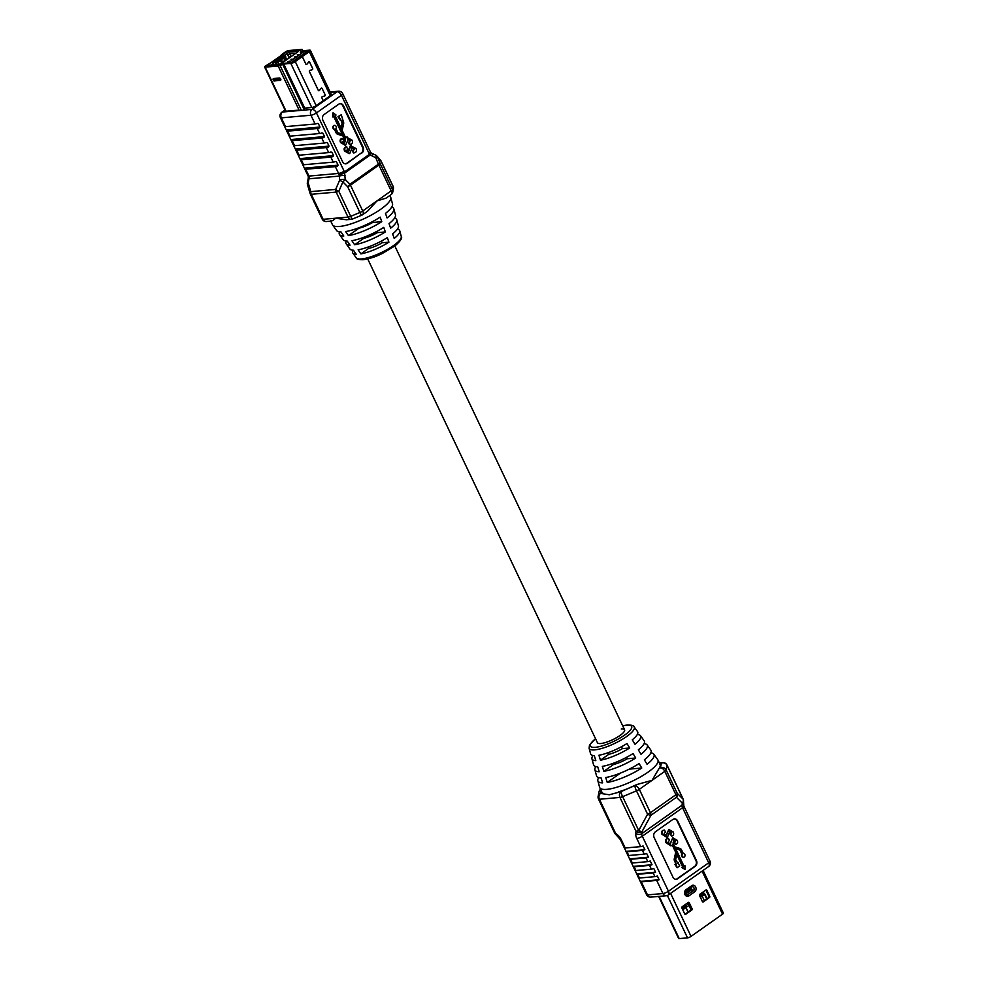 <?xml version="1.0" encoding="UTF-8"?>
<svg xmlns="http://www.w3.org/2000/svg" width="988" height="988" viewBox="0 0 988 988"><rect width="100%" height="100%" fill="white"/><g stroke="black" fill="none" stroke-linecap="round" stroke-linejoin="round"><path stroke-width="1.48" d="M622.415 748.62A15.03 3.804 154.6 0 1 608.731 754.338L600.445 760.192A26.911 6.817 154.6 0 0 629.677 747.978L622.415 748.62L621.514 746.718M607.978 752.745L608.731 754.338M627.232 758.759A15.03 3.804 154.6 0 1 613.548 764.477L603.853 771.319A28.948 7.336 154.6 0 0 635.729 758.006L627.232 758.759L626.553 757.327M613.017 763.378L613.548 764.477M367.709 258.918L597.431 742.717A15.03 3.804 -25.4 0 0 600.729 743.532A15.03 3.804 -25.4 0 0 616.574 737.653A15.03 3.804 -25.4 0 0 624.589 729.823A15.03 3.804 -25.4 0 0 621.291 729.008M600.506 789.251A4.298 4.298 0 0 0 599.061 791.709L598.135 796.353A4.298 4.298 0 0 0 598.481 799.02A4.298 1.087 -25.4 0 1 598.456 798.81A4.298 4.088 11.1 0 1 600.568 793.426L609.349 794.772L621.094 791.61A4.298 0.766 67.3 0 0 622.625 796.661L638.693 830.513A4.298 1.272 28.6 0 0 642.064 831.55A4.298 3.1 -172.3 0 1 636.013 831.291L619.945 797.427L599.42 799.255L615.487 833.106A4.298 1.482 130.9 0 0 615.623 834.28L620.402 839.639A4.298 1.087 -25.4 0 0 621.353 839.874A8.583 4.693 -125.2 0 0 617.636 834.971A4.298 1.482 130.9 0 0 617.772 836.144M598.666 777.605A30.999 7.855 -25.4 0 0 597.851 780.742L599.605 787.263A32.209 8.163 -25.4 0 0 599.728 787.609A32.209 8.163 -25.4 0 0 606.793 789.363A32.209 8.163 -25.4 0 0 640.767 776.753A32.209 8.163 -25.4 0 0 657.922 759.982A32.209 8.163 -25.4 0 0 657.724 759.661L653.784 754.19A30.999 7.855 154.6 0 1 647.066 764.292L644.374 759.834A30.085 7.62 -25.4 0 0 650.833 750.077L647.14 744.952A28.948 7.336 154.6 0 1 641.014 754.264L638.322 749.818A28.047 7.101 -25.4 0 0 644.188 740.852L640.496 735.714A26.911 6.817 154.6 0 1 634.963 744.248L632.271 739.79A25.997 6.583 -25.4 0 0 637.544 731.614L634.135 726.872A24.947 6.323 154.6 0 1 621.464 739.839A24.947 6.323 154.6 0 1 594.677 749.88A24.947 6.323 154.6 0 1 589.107 748.249L589.49 745.1L595.517 738.678M602.976 793.216A32.209 8.163 154.6 0 1 601.877 792.117L599.728 787.609M600.445 760.192L598.938 755.24A25.997 6.583 -25.4 0 0 626.985 743.532L629.677 747.978M650.845 752.831A30.999 7.855 154.6 0 1 653.784 754.19M644.09 743.655A28.948 7.336 154.6 0 1 647.14 744.952M603.853 771.319L602.334 766.379A28.047 7.101 -25.4 0 0 633.036 753.548L635.729 758.006M637.309 734.479A26.911 6.817 154.6 0 1 640.496 735.714M639.088 763.576L641.768 768.022A30.999 7.855 154.6 0 1 607.25 782.447L605.743 777.507A30.085 7.62 -25.4 0 0 639.088 763.576M592.998 755.524A26.911 6.817 -25.4 0 0 591.936 758.772A26.911 6.817 -25.4 0 0 595.813 760.599L594.307 755.659A25.997 6.583 154.6 0 1 590.626 753.893L589.107 748.249M595.813 766.565A28.948 7.336 -25.4 0 0 594.899 769.763A28.948 7.336 -25.4 0 0 599.21 771.739L597.703 766.787A28.047 7.101 154.6 0 1 593.578 764.885L591.936 758.772M597.851 780.742A30.999 7.855 -25.4 0 0 602.618 782.867L601.099 777.914A30.085 7.62 154.6 0 1 596.542 775.864L594.899 769.763M657.922 759.982L660.058 764.49A32.209 8.163 154.6 0 1 658.7 769.047L660.441 767.824A4.298 4.088 11.1 0 1 666.122 769.936L677.225 793.315A4.298 3.878 134.7 0 1 676.434 797.291L650.944 815.285L642.064 831.55L641.78 833.625L682.041 805.195L682.325 803.12A4.298 3.1 7.7 0 0 683.474 801.354A4.298 4.298 0 0 0 683.091 798.946A4.298 1.087 -25.4 0 0 682.943 798.786M624.243 847.63A4.298 1.087 -25.4 0 0 624.268 847.766A4.298 1.087 -25.4 0 0 625.206 848L640.656 846.63L636.803 838.503A4.298 1.087 -25.4 0 0 642.311 836.194L668.444 891.238L708.705 862.808L682.572 807.764L642.311 836.194A4.298 2.347 -125.2 0 1 641.78 833.625A4.298 3.1 -172.3 0 1 635.741 833.366L636.013 831.291A4.298 1.087 -25.4 0 0 638.693 830.513L647.585 814.248L636.482 790.869A4.298 1.087 -25.4 0 0 639.322 789.338L650.413 812.716L675.903 794.723L664.8 771.344L639.322 789.338A4.298 2.347 54.8 0 0 634.963 785.818A4.298 0.766 67.3 0 0 636.482 790.869L622.625 796.661A4.298 1.087 -25.4 0 1 619.945 797.427A4.298 3.433 84.9 0 1 621.094 791.61L636.704 784.583L652.055 780.335L658.7 769.047M689.426 817.928A4.298 1.087 154.6 0 1 689.513 818.039A4.298 1.087 154.6 0 1 689.538 818.175L687.759 814.421A4.298 1.087 154.6 0 0 687.734 814.285L683.869 806.159L683.474 801.354M703.678 847.951A4.298 1.087 154.6 0 1 703.765 848.062A4.298 1.087 154.6 0 1 703.802 848.198L702.011 844.444A4.298 1.087 154.6 0 0 701.986 844.308L700.208 840.553A4.298 1.087 154.6 0 1 700.233 840.689L698.454 836.935A4.298 1.087 154.6 0 0 698.43 836.799L696.639 833.045A4.298 1.087 154.6 0 1 696.676 833.18L694.885 829.426A4.298 1.087 154.6 0 0 694.86 829.29L693.082 825.548A4.298 1.087 154.6 0 1 693.107 825.672L691.328 821.93A4.298 1.087 154.6 0 0 691.291 821.794L689.513 818.039M624.354 847.877L626.022 851.384A4.298 1.087 -25.4 0 0 626.046 851.52A4.298 1.087 -25.4 0 0 626.985 851.755L642.435 850.384A4.298 1.087 -25.4 0 0 644.88 849.717L643.089 845.963A4.298 1.087 -25.4 0 1 640.656 846.63M627.8 855.139A4.298 1.087 -25.4 0 0 627.837 855.275A4.298 1.087 -25.4 0 0 628.776 855.509L644.225 854.138A4.298 1.087 -25.4 0 0 646.658 853.471L648.437 857.214A4.298 1.087 -25.4 0 1 646.004 857.893L630.554 859.264L632.332 863.018L647.782 861.635A4.298 1.087 -25.4 0 0 650.228 860.968L652.006 864.722A4.298 1.087 -25.4 0 1 649.573 865.389L634.123 866.76L635.902 870.514L651.351 869.144A4.298 1.087 -25.4 0 0 653.784 868.477L655.563 872.231A4.298 1.087 -25.4 0 1 653.13 872.898L637.68 874.269L639.458 878.023L654.908 876.652A4.298 1.087 -25.4 0 0 657.353 875.986L659.132 879.74A4.298 1.087 -25.4 0 1 656.699 880.407L641.249 881.778L647.486 894.906L662.936 893.535L656.699 880.407M636.704 784.583A32.209 8.163 154.6 0 1 618.698 791.82M668.468 838.392L669.37 840.294L667.925 842.356L670.358 843.814L672.729 837.738L677.212 840.331C678.089 842.529 677.558 843.888 675.607 844.419L674.705 842.517L675.73 840.652L673.816 839.602L673.05 843.097L674.545 846.247A1.618 1.284 84.9 0 0 675.372 847.025L680.102 848.531A2.89 2.309 -95.1 0 1 681.584 849.927L683.239 853.397A1.927 1.544 -95.1 0 1 683.733 857.226A1.927 1.544 -95.1 0 1 682.362 854.015L680.72 850.545A1.618 1.284 84.9 0 0 679.892 849.766L675.557 848.383L684.029 866.241L684.919 865.612L684.993 869.465L682.276 867.476L683.165 866.846L676.965 853.793L675.792 859.066A1.618 1.284 84.9 0 0 675.94 860.326L679.756 865.883L677.113 867.748L675.063 860.943A2.89 2.309 -95.1 0 1 674.804 858.671L676.088 852.928A1.618 1.284 84.9 0 0 675.953 851.656L672.655 844.715L671.383 845.691L666.505 842.665C665.603 840.504 666.073 839.121 667.913 838.516L667.382 838.565C665.554 839.17 665.085 840.553 665.986 842.715L670.852 845.728M671.383 845.691L670.654 845.765M672.89 837.713L670.086 843.851M673.297 839.652L675.212 840.702L674.187 842.566L675.607 844.419M675.681 848.643L679.361 849.816A1.618 1.284 -95.1 0 1 680.189 850.594L681.844 854.064A1.927 1.544 84.9 0 0 683.461 857.226M684.919 865.612L683.918 865.994M676.792 854.583L682.634 866.896L681.757 867.526L684.993 869.465M678.151 862.499L677.15 862.882M672.322 845.172L675.422 851.705A1.618 1.284 -95.1 0 1 675.57 852.965L674.285 858.72A2.89 2.309 84.9 0 0 674.545 860.993L675.866 863.796L674.977 864.414L677.113 867.748M675.953 879.283A4.298 3.433 84.9 0 0 677.101 878.789L694.725 866.34A4.298 3.433 84.9 0 0 695.885 860.511L677.175 821.102A4.298 3.433 84.9 0 0 674.125 818.891M664.504 830.056L665.406 831.945L663.961 834.008L666.394 835.465L668.777 829.401L673.248 831.982C674.125 834.181 673.594 835.539 671.655 836.07L670.741 834.168L671.766 832.304L669.852 831.254L667.419 837.342L662.54 834.317C661.639 832.155 662.108 830.772 663.948 830.167L663.43 830.216C661.59 830.822 661.12 832.205 662.022 834.366L666.9 837.379M667.419 837.342L666.69 837.416M668.925 829.364L665.875 835.515M669.333 831.303L671.247 832.353L670.222 834.218L671.655 836.07M672.976 819.385L655.34 831.834A4.298 3.433 84.9 0 0 654.192 837.663L672.902 877.06A4.298 3.433 84.9 0 0 676.212 879.271A4.298 3.433 84.9 0 0 677.62 878.74L695.256 866.291A4.298 3.433 84.9 0 0 696.404 860.462L677.694 821.065A4.298 3.433 84.9 0 0 674.384 818.854A4.298 3.433 84.9 0 0 672.976 819.385M638.606 877.9L640.273 881.407A4.298 1.087 -25.4 0 0 640.298 881.543A4.298 1.087 -25.4 0 0 641.249 881.778M638.495 877.653A4.298 1.087 -25.4 0 0 638.52 877.789A4.298 1.087 -25.4 0 0 639.458 878.023M635.049 870.391L636.717 873.898A4.298 1.087 -25.4 0 0 636.741 874.034A4.298 1.087 -25.4 0 0 637.68 874.269M634.926 870.156A4.298 1.087 -25.4 0 0 634.963 870.28A4.298 1.087 -25.4 0 0 635.902 870.514M631.48 862.882L633.147 866.402A4.298 1.087 -25.4 0 0 633.172 866.538A4.298 1.087 -25.4 0 0 634.123 866.76M631.369 862.648A4.298 1.087 -25.4 0 0 631.394 862.783A4.298 1.087 -25.4 0 0 632.332 863.018M627.923 855.386L629.591 858.893A4.298 1.087 -25.4 0 0 629.615 859.029A4.298 1.087 -25.4 0 0 630.554 859.264M647.585 814.248A4.298 1.272 28.6 0 0 650.944 815.285A4.298 2.347 54.8 0 0 650.413 812.716A4.298 1.087 -25.4 0 1 647.585 814.248M599.061 791.709A4.298 4.088 11.1 0 1 600.543 789.326M659.515 763.341L661.355 763.181A4.298 3.433 -95.1 0 1 662.763 762.65A4.298 4.298 0 0 1 667.024 765.083L683.091 798.946A4.298 1.087 -25.4 0 1 683.116 799.156A4.298 3.878 134.7 0 1 682.325 803.12L676.434 797.291A4.298 2.347 54.8 0 0 675.903 794.723A4.298 1.087 -25.4 0 0 677.225 793.315L683.116 799.156L667.036 765.305L666.122 769.936A4.298 1.087 -25.4 0 1 664.8 771.344A4.298 2.347 54.8 0 0 660.441 767.824L661.355 763.181A4.298 4.088 11.1 0 1 667.036 765.305A4.298 1.087 -25.4 0 0 667.024 765.083A4.298 1.087 -25.4 0 0 666.838 764.922M640.273 881.407L659.132 879.74M636.717 873.898L655.563 872.231M633.147 866.402L652.006 864.722M629.591 858.893L648.437 857.214M626.022 851.384L644.88 849.717M641.768 768.022L629.233 769.133M620.588 773.036L607.25 782.447M685.005 914.295L691.057 910.022A0.865 0.692 84.9 0 0 691.279 908.861L688.426 902.847A0.865 0.692 84.9 0 0 688.179 902.526M702.641 901.846L708.68 897.573A0.865 0.692 84.9 0 0 708.915 896.4L706.062 890.398A0.865 0.692 84.9 0 0 705.803 890.077M702.382 901.525A0.865 0.692 84.9 0 0 703.32 901.859L709.495 897.499A0.865 0.692 84.9 0 0 709.73 896.338L706.877 890.324A0.865 0.692 84.9 0 0 705.926 889.99L699.763 894.35A0.865 0.692 84.9 0 0 699.529 895.511L702.382 901.525M689.241 902.785A0.865 0.692 84.9 0 0 688.303 902.439L682.128 906.799A0.865 0.692 84.9 0 0 681.893 907.972L684.746 913.974A0.865 0.692 84.9 0 0 685.697 914.308L691.859 909.948A0.865 0.692 84.9 0 0 692.094 908.787L689.241 902.785L688.426 902.847M702.11 871.132L722.537 914.147L691.032 936.389A2.754 0.692 -25.4 0 1 687.512 937.859L679.213 938.6A2.754 0.692 -25.4 0 1 678.608 938.452L658.65 896.412M722.537 914.147A2.754 0.692 -25.4 0 0 723.377 913.11L703.098 870.428M682.918 906.404L683.449 907.7A1.717 0.939 -125.2 0 0 683.585 907.626A1.717 0.939 -125.2 0 0 683.82 906.7L683.634 905.737M685.104 904.699L685.289 905.663A1.717 0.939 54.8 0 1 685.055 906.589A1.717 0.939 54.8 0 1 684.919 906.663L683.708 907.527M700.541 893.955L701.085 895.252A1.717 0.939 -125.2 0 0 701.221 895.177A1.717 0.939 -125.2 0 0 701.455 894.251L701.27 893.288M702.74 892.25L702.925 893.214A1.717 0.939 54.8 0 1 702.69 894.14A1.717 0.939 54.8 0 1 702.554 894.214L701.332 895.066M688.031 912.159L685.87 907.601M706.692 898.981L704.53 894.424M707.099 898.697L704.938 894.14L700.393 897.351M689.476 905.057L682.77 909.8M703.271 891.868L704.049 893.523L699.949 896.412M689.031 904.119L688.179 904.724L687.401 903.081M685.635 904.329L686.413 905.971L682.325 908.861M685.314 906.07L686.413 905.971M681.844 907.849L682.77 907.194M687.697 903.711L688.55 903.106M702.95 893.621L704.049 893.523M699.479 895.4L700.393 894.745M704.333 900.636L702.172 896.091M688.167 912.048L686.018 907.503M691.106 909.973L688.957 905.428M370.401 152.127A4.298 1.334 149.4 0 1 370.611 152.313A4.298 1.334 149.4 0 1 369.487 154.276L370.327 154.943L344.614 173.098L345.207 179.47A4.298 1.198 177.6 0 0 339.711 180.014A4.298 1.309 23.2 0 0 342.873 181.903L338.835 191.314L350.715 216.335A4.298 1.087 154.6 0 1 348.035 217.101L336.155 192.092L311.257 194.303L323.138 219.311L348.035 217.101A4.298 3.433 84.9 0 0 351.358 219.311L346.343 219.756L335.587 218.212C333.228 220.559 331.585 221.398 330.671 220.744M389.865 195.463L390.643 197.094A32.209 8.163 154.6 0 1 390.766 197.439A32.209 8.163 154.6 0 1 372.859 214.211A32.209 8.163 154.6 0 1 339.502 226.462A32.209 8.163 154.6 0 1 332.647 225.042A32.209 8.163 154.6 0 1 332.45 224.721L330.745 221.139M391.421 194.241A4.298 4.088 -168.9 0 0 392.471 189.498A4.298 1.087 154.6 0 1 391.149 190.894A4.298 2.347 -125.2 0 1 391.05 194.636L386.123 198.119L376.934 200.935L367.561 211.222L362.633 214.705A4.298 2.347 54.8 0 0 362.72 210.963L391.149 190.894L378.898 165.095L350.468 185.164L362.72 210.963A4.298 1.087 154.6 0 1 359.891 212.506A4.298 0.766 67.3 0 0 361.806 215.162L352.63 218.99A4.298 0.766 67.3 0 1 350.715 216.335L359.891 212.506L347.64 186.695L342.873 181.903A4.298 0.766 135.1 0 0 345.207 179.47L349.962 184.262A4.298 0.766 135.1 0 1 347.64 186.695A4.298 1.087 154.6 0 0 350.468 185.164A4.298 2.347 -125.2 0 0 349.962 184.262L378.379 164.193L375.835 157.833L370.327 154.943A4.298 1 129.8 0 0 371.019 152.77A4.298 1 129.8 0 1 371.019 152.77L372.093 153.473A4.298 1.556 114.8 0 1 372.365 156.24M332.647 225.042L336.587 230.513A30.999 7.855 -25.4 0 0 341.033 231.97L343.799 236.033A30.085 7.62 154.6 0 1 339.539 234.625L343.231 239.751A28.948 7.336 -25.4 0 0 347.257 241.109L350.024 245.172A28.047 7.101 154.6 0 1 346.183 243.851L349.876 248.988A26.911 6.817 -25.4 0 0 353.482 250.248L356.248 254.299A25.997 6.583 154.6 0 1 352.827 253.089A25.997 6.583 154.6 0 1 353.062 250.223M346.183 243.851A28.047 7.101 154.6 0 1 346.282 241.047M339.539 234.625A30.085 7.62 154.6 0 1 339.526 231.871M390.766 197.439L392.52 203.948A30.999 7.855 154.6 0 1 385.481 213.396L387.074 217.953A30.085 7.62 -25.4 0 0 393.829 208.839L395.472 214.939A28.948 7.336 154.6 0 1 389.05 223.646L390.643 228.191A28.047 7.101 -25.4 0 0 396.793 219.818A28.047 7.101 -25.4 0 0 394.545 218.138M396.793 219.818L398.436 225.931A26.911 6.817 154.6 0 1 392.631 233.884L394.212 238.441A25.997 6.583 -25.4 0 0 399.745 230.809A25.997 6.583 -25.4 0 0 397.374 229.179M388.926 242.171L387.333 237.626A26.911 6.817 154.6 0 1 358.113 249.828L360.879 253.891A25.997 6.583 -25.4 0 0 388.926 242.171L382.22 242.764L381.417 241.072M393.829 208.839A30.085 7.62 -25.4 0 0 391.705 207.097M385.357 231.933L383.764 227.376A28.948 7.336 154.6 0 1 351.889 240.702L354.655 244.752A28.047 7.101 -25.4 0 0 385.357 231.933L377.404 232.637L376.823 231.414M381.776 221.683L380.195 217.138A30.999 7.855 154.6 0 1 345.664 231.563L348.431 235.626A30.085 7.62 -25.4 0 0 381.776 221.683L372.6 222.51L372.241 221.757M347.233 137.036L345.145 138.098M347.467 139.012L349.937 140.481L348.468 142.568L349.382 144.495L350.592 144.31C352.457 143.705 352.926 142.297 352.012 140.111L346.442 137.122M346.899 137.048L345.788 138.036L342.466 131.021A1.63 1.309 -95.1 0 1 342.317 129.737L343.614 123.92A2.927 2.334 84.9 0 0 343.355 121.623L341.28 114.732L338.612 116.621L342.478 122.24A1.63 1.309 -95.1 0 1 342.614 123.525L341.428 128.848L335.154 115.645L336.056 115.003L333.314 112.99L333.376 116.893L334.277 116.263L342.848 134.331L338.476 132.923A1.63 1.309 -95.1 0 1 337.637 132.133L335.969 128.625A1.951 1.556 84.9 0 0 334.586 125.377A1.951 1.556 84.9 0 0 335.08 129.255L336.747 132.763A2.927 2.334 84.9 0 0 338.254 134.17L343.046 135.702A1.63 1.309 -95.1 0 1 343.886 136.492L345.392 139.679L344.614 143.211L342.675 142.149L343.713 140.271L342.157 138.406C340.181 138.938 339.65 140.321 340.539 142.531L345.071 145.15M342.799 138.345C340.835 138.876 340.292 140.259 341.181 142.482L344.973 145.174M334.265 125.451A1.951 1.556 84.9 0 0 334.29 129.329A1.951 1.556 84.9 0 0 334.438 129.305L336.105 132.824A2.927 2.334 84.9 0 0 337.612 134.232L342.391 135.764A1.63 1.309 -95.1 0 1 343.244 136.554L344.75 139.74L343.972 143.272M333.771 116.621L342.058 134.072M333.314 112.99L332.672 113.052L332.734 116.955L333.376 116.893M340.625 119.77L341.836 122.302A1.63 1.309 -95.1 0 1 341.971 123.586L341.008 127.946M341.28 114.732L337.97 116.683L340.23 120.042M345.528 163.86A4.298 3.433 84.9 0 0 346.615 163.378L361.299 153.004A4.298 3.433 84.9 0 0 362.46 147.175L342.861 105.901A4.298 3.433 84.9 0 0 339.86 103.691M351.234 145.483L350.444 145.569L347.986 151.72M351.481 147.459L353.951 148.929L352.481 151.016L353.395 152.942L354.606 152.757C356.458 152.152 356.94 150.744 356.026 148.558L350.444 145.569M350.901 145.495L348.628 151.658L346.689 150.596L347.727 148.719L346.171 146.854C344.195 147.385 343.663 148.756 344.553 150.979L349.085 153.597M346.813 146.792C344.837 147.323 344.306 148.706 345.195 150.917L348.974 153.622M285.495 126.637A4.298 1.087 154.6 0 1 284.556 126.402A4.298 1.087 154.6 0 1 284.544 126.353L286.681 130.861A4.298 1.087 -25.4 0 0 286.693 130.898A4.298 1.087 -25.4 0 0 287.632 131.132L290.027 136.159A4.298 1.087 154.6 0 1 289.089 135.936A4.298 1.087 154.6 0 1 289.064 135.887L291.201 140.395A4.298 1.087 -25.4 0 0 291.225 140.432A4.298 1.087 -25.4 0 0 292.164 140.667L294.548 145.693A4.298 1.087 154.6 0 1 293.609 145.458A4.298 1.087 154.6 0 1 293.597 145.421L295.733 149.917A4.298 1.087 -25.4 0 0 295.745 149.966A4.298 1.087 -25.4 0 0 296.684 150.201L299.08 155.227A4.298 1.087 154.6 0 1 298.141 154.993A4.298 1.087 154.6 0 1 298.117 154.955L300.253 159.451A4.298 1.087 -25.4 0 0 300.278 159.5A4.298 1.087 -25.4 0 0 301.217 159.735L303.6 164.761A4.298 1.087 154.6 0 1 302.661 164.527L304.786 168.985A4.298 1.087 -25.4 0 0 304.798 169.034A4.298 1.087 -25.4 0 0 305.737 169.257L335.352 166.626A4.298 1.087 -25.4 0 0 337.488 166.083L338.069 165.169L336.463 161.785L335.352 161.575A4.298 1.087 154.6 0 1 333.215 162.131L330.832 157.104A4.298 1.087 -25.4 0 0 332.956 156.549L333.549 155.635L331.943 152.263L330.819 152.041A4.298 1.087 154.6 0 1 328.683 152.597L326.299 147.57A4.298 1.087 -25.4 0 0 328.436 147.014L329.016 146.101L327.411 142.729L326.299 142.507A4.298 1.087 154.6 0 1 324.163 143.062L321.779 138.036A4.298 1.087 -25.4 0 0 323.903 137.48L324.496 136.579L322.891 133.195L321.767 132.985A4.298 1.087 154.6 0 1 319.63 133.528L317.247 128.502A4.298 1.087 -25.4 0 0 319.383 127.958L319.964 127.044L318.358 123.661L317.247 123.451A4.298 1.087 154.6 0 1 315.11 124.006L310.936 115.226L281.333 117.856L285.495 126.637L315.11 124.006M303.6 164.761L333.215 162.131M301.217 159.735L330.832 157.104M299.08 155.227L328.683 152.597M296.684 150.201L326.299 147.57M294.548 145.693L324.163 143.062M292.164 140.667L321.779 138.036M290.027 136.159L319.63 133.528M287.632 131.132L317.247 128.502M304.625 108.137L311.776 107.507A3.433 0.865 -25.4 0 0 316.185 105.667L330.264 95.725A3.433 0.865 -25.4 0 0 331.301 94.44A3.433 0.865 -25.4 0 0 330.548 94.243M266.217 66.048L270.292 63.071L265.414 66.048A2.581 0.655 -25.4 0 0 264.623 67.011L285.569 111.101A2.581 0.655 -25.4 0 0 286.125 111.249L298.598 110.137M361.954 152.942A4.298 3.433 84.9 0 0 363.102 147.126L343.503 105.84A4.298 3.433 84.9 0 0 340.181 103.641A4.298 3.433 84.9 0 0 338.785 104.16L324.089 114.534A4.298 3.433 84.9 0 0 322.94 120.363L342.54 161.649A4.298 3.433 84.9 0 0 345.849 163.847A4.298 3.433 84.9 0 0 347.257 163.329L361.299 153.004M302.661 164.527A4.298 1.087 154.6 0 1 302.649 164.477L300.278 159.5M315.777 123.895L317.247 123.451M320.31 133.429L321.767 132.985M324.83 142.951L326.299 142.507M329.362 152.485L330.819 152.041M333.882 162.02L335.352 161.575M285.112 110.162L282.482 112.027L312.097 109.396L337.081 91.761A4.298 2.347 54.8 0 1 341.428 95.28L316.456 112.916L344.108 171.146A8.583 6.854 -95.1 0 1 344.442 171.961A4.298 0.84 159.7 0 1 338.761 173.851L339.18 174.864L344.614 173.098L344.442 171.961L369.487 154.276A8.583 6.854 -95.1 0 1 369.08 153.511L341.428 95.28A4.298 1.087 154.6 0 0 342.737 93.662L346.911 102.443A4.298 1.087 154.6 0 1 346.924 102.493L349.06 106.988A4.298 1.087 -25.4 0 0 349.048 106.951A4.298 1.087 -25.4 0 0 348.789 106.753M349.048 106.951L351.432 111.977A4.298 1.087 154.6 0 1 351.444 112.027L353.581 116.522A4.298 1.087 -25.4 0 0 353.568 116.485L355.952 121.512A4.298 1.087 154.6 0 1 355.976 121.549L358.113 126.056A4.298 1.087 -25.4 0 0 358.101 126.007L360.484 131.046A4.298 1.087 154.6 0 1 360.497 131.083L362.633 135.591A4.298 1.087 -25.4 0 0 362.621 135.541L365.004 140.568A4.298 1.087 154.6 0 1 365.029 140.617L367.166 145.125A4.298 1.087 -25.4 0 0 367.153 145.075A4.298 1.087 -25.4 0 0 366.894 144.89M305.737 169.257L308.972 176.074A4.298 3.433 -95.1 0 1 309.145 176.482A4.298 0.84 -20.3 0 1 308.231 176.309L308.342 176.938A4.298 0.976 -0.6 0 0 308.342 176.938L308.194 178.544L308.985 178.791L308.182 182.817L307.392 182.57A4.298 4.298 0 0 0 307.478 184.62L310.071 193.438A4.298 2.223 163.6 0 0 310.294 193.858A4.298 1.087 154.6 0 0 310.318 194.068L322.187 219.089A4.298 4.298 0 0 0 326.448 221.522A4.298 3.433 84.9 0 1 323.138 219.311A4.298 1.087 154.6 0 1 322.187 219.089M339.18 174.864L339.711 180.014L335.673 189.424A4.298 3.433 84.9 0 0 336.155 192.092A4.298 1.087 154.6 0 0 338.835 191.314A4.298 1.309 -156.8 0 1 335.673 189.424L310.775 191.635A4.298 3.433 84.9 0 0 311.257 194.303A4.298 1.087 154.6 0 1 310.318 194.068A4.298 4.298 0 0 1 310.071 193.438A4.298 2.223 163.6 0 1 310.775 191.635L308.182 182.817A4.298 2.223 163.6 0 0 307.478 184.62M308.342 176.938A4.298 0.976 -0.6 0 0 309.256 177.531L308.985 178.791L339.551 176.074A4.298 1.198 177.6 0 1 345.034 175.531M309.145 176.482L309.256 177.531M369.08 153.511A4.298 1.087 154.6 0 0 370.389 151.893L371.019 152.77M372.093 153.473L375.576 155.067A4.298 1.556 114.8 0 1 375.835 157.833L377.663 157.339A4.298 3.717 -40.9 0 0 375.823 155.289M380.541 160.217A4.298 3.717 139.1 0 1 381.195 161.402L377.663 157.339L380.219 163.687L378.379 164.193A4.298 2.347 54.8 0 1 378.898 165.095A4.298 1.087 154.6 0 0 380.219 163.687L392.471 189.498L393.076 186.423L381.195 161.402A4.298 1.087 154.6 0 0 381.17 161.192A4.298 4.298 0 0 0 380.541 160.217L377.008 156.153A4.298 4.298 0 0 0 375.576 155.067M381.072 161.081A4.298 1.087 154.6 0 1 381.17 161.192L393.051 186.213A4.298 4.298 0 0 1 393.385 188.881A4.298 4.088 -168.9 0 0 393.076 186.423A4.298 1.087 154.6 0 0 393.051 186.213A4.298 1.087 154.6 0 0 392.903 186.065M338.612 116.621L337.97 116.683M345.392 139.679L344.75 139.74M345.417 140.864L344.775 140.926M341.181 142.482L340.539 142.531M345.714 145.1L348.394 138.925M348.122 138.962L349.937 140.481M350.579 140.432L348.974 142.457M349.616 142.408L348.468 142.568M349.11 142.519L350.024 144.433M349.431 149.312L348.789 149.373M345.195 150.917L344.553 150.979M349.727 153.548L352.395 147.36M352.123 147.41L353.951 148.929M354.593 148.879L352.988 150.905M353.63 150.843L352.481 151.016M353.124 150.954L354.037 152.881M360.879 253.891L368.536 248.482A15.03 3.804 -25.4 0 0 382.22 242.764M367.882 247.111L368.536 248.482M354.655 244.752L363.72 238.355A15.03 3.804 -25.4 0 0 377.404 232.637M363.312 237.478L363.72 238.355M348.431 235.626L358.916 228.228A15.03 3.804 -25.4 0 0 372.6 222.51M266.155 66.517L271.305 62.442L274.997 62.108L275.714 63.615L285.705 56.551L283.099 56.785M274.997 62.108L272.898 63.59L273.96 64.763M281.716 63.232L280.345 60.342L282.123 62.948M276.85 64.516L276.245 63.232L277.356 64.467M285.038 60.231L284.285 61.417M284.05 60.923L286.656 59.082M289.175 57.959L287.1 53.574L284.989 55.056L285.705 56.551M284.779 59.255L284.717 60.256L283.655 58.008L284.779 59.255L286.248 58.218L285.124 56.971M282.852 62.429L282.21 61.071L281.481 61.602M281.074 59.823L282.21 61.071M285.236 60.219L286.705 59.181L286.248 58.218M277.714 62.195L278.851 63.454L277.418 64.467M279.246 64.294L278.851 63.454M287.817 63.133L304.465 51.253L301.451 51.512A3.001 0.766 154.6 0 1 300.797 51.351A3.001 0.766 154.6 0 1 300.784 51.203L300.574 50.129L287.804 51.265L281.296 55.377L284.989 55.056M266.068 66.344L279.122 65.282L282.852 63.862A3.001 0.766 154.6 0 1 284.729 63.318L287.743 63.059M306.058 53.463L305.601 52.5L290.929 62.862M304.465 51.253L305.601 52.5M289.583 57.675L287.1 53.574L289.151 52.117L298.648 51.277L282.407 62.75L280.345 64.195L270.848 65.047L272.898 63.59M288.891 61.367L287.854 61.824L288.953 61.491M288.904 61.614L287.903 61.478M292.436 59.194L290.978 59.305M301.834 52.29L300.327 52.71M298.833 54.661L297.19 54.92M296.116 56.835L294.943 57.576L294.251 56.995L296.116 56.835M295.869 53.241L289.694 53.784L288.224 54.822M291.052 56.637L289.151 52.117M296.017 56.637L294.943 57.576M289.57 61.194L288.916 61.911M302.303 56.588L309.318 51.635A3.433 0.865 -25.4 0 0 310.368 50.339A3.433 0.865 -25.4 0 0 309.615 50.153L302.55 50.783L302.34 49.709A3.001 0.766 -25.4 0 0 302.328 49.561A3.001 0.766 -25.4 0 0 301.661 49.4L288.706 50.549A2.581 0.655 -25.4 0 0 285.396 51.932L281.284 54.834L287.817 51.178L300.784 50.018L300.994 51.092A3.001 0.766 154.6 0 0 301.007 51.24A3.001 0.766 154.6 0 0 301.661 51.401L309.207 50.894L301.525 56.662L302.266 56.612L305.823 63.998L302.303 56.588L291.719 62.787L284.655 63.417A3.001 0.766 154.6 0 0 282.778 63.961L279.036 65.381L266.18 65.974M323.212 100.702L321.915 97.985A0.902 0.716 -95.1 0 1 322.335 96.676L324.706 95.935A0.815 0.655 84.9 0 0 325.089 94.749L322.15 88.55A0.815 0.655 84.9 0 0 321.112 88.364L319.396 90.501A0.902 0.716 -95.1 0 1 318.26 90.291L309.442 71.716A0.902 0.716 -95.1 0 1 309.862 70.407L312.233 69.666A0.815 0.655 84.9 0 0 312.616 68.481L309.676 62.281A0.815 0.655 84.9 0 0 308.639 62.096L306.922 64.232A0.902 0.716 -95.1 0 1 305.786 64.022M323.237 100.69L321.94 97.96A0.865 0.692 -95.1 0 1 322.335 96.713L324.719 95.972A0.865 0.692 84.9 0 0 325.114 94.725L322.174 88.537A0.865 0.692 84.9 0 0 321.088 88.327L319.371 90.476A0.865 0.692 -95.1 0 1 318.297 90.266L309.466 71.692A0.865 0.692 -95.1 0 1 309.862 70.444L312.245 69.703A0.865 0.692 84.9 0 0 312.64 68.456L309.701 62.269A0.865 0.692 84.9 0 0 308.614 62.059L306.898 64.208A0.865 0.692 -95.1 0 1 305.823 63.998M264.623 67.011A2.581 0.655 -25.4 0 0 265.192 67.147L278.159 65.998A3.001 0.766 -25.4 0 0 280.036 65.467L283.766 64.047L290.83 63.417A3.433 0.865 -25.4 0 0 295.251 61.577L302.266 56.612M273.281 78.67A1.284 0.704 54.8 0 1 273.565 78.534L279.357 78.015A1.284 0.704 54.8 0 1 280.555 80.238M280.963 55.699A1.717 0.939 54.8 0 1 281.148 55.464A1.717 0.939 54.8 0 1 281.432 55.365L282.741 55.353L282.877 56.958L282.741 55.353M281.432 55.365L271.441 62.429L274.121 61.639L282.346 55.834M275.146 62.417L282.877 56.958M595.566 738.789A22.835 5.78 -25.4 0 0 595.381 747.311A22.835 5.78 -25.4 0 0 624.7 735.06A22.835 5.78 -25.4 0 0 626.627 725.241A22.835 5.78 -25.4 0 0 622.712 725.896M601.136 790.573L600.568 793.426A4.298 3.433 -95.1 0 0 599.42 799.255A4.298 1.087 -25.4 0 1 598.481 799.02L614.548 832.872A4.298 1.087 -25.4 0 0 615.487 833.106L617.636 834.971M683.19 803.429A4.298 3.1 7.7 0 1 682.041 805.195A4.298 2.347 -125.2 0 0 682.572 807.764A4.298 1.087 -25.4 0 0 683.869 806.159M640.298 881.543L646.535 894.683A4.298 4.298 0 0 0 650.796 897.116L666.245 895.745A4.298 3.433 84.9 0 1 662.936 893.535A4.298 1.087 -25.4 0 0 668.444 891.238A4.298 2.347 54.8 0 1 668.345 894.967L708.606 866.538A4.298 2.347 54.8 0 0 708.705 862.808A4.298 1.087 -25.4 0 0 710.002 861.19L703.765 848.062M635.741 833.366A8.583 4.693 -125.2 0 0 636.803 838.503M621.353 839.874L625.206 848M644.225 854.138L642.435 850.384M626.985 851.755L628.776 855.509M647.782 861.635L646.004 857.893M651.351 869.144L649.573 865.389M654.908 876.652L653.13 872.898M650.796 897.116A4.298 3.433 -95.1 0 1 647.486 894.906A4.298 1.087 -25.4 0 1 646.535 894.683M614.536 832.662A4.298 1.087 -25.4 0 0 614.548 832.872A4.298 4.298 0 0 0 615.623 834.28M670.605 893.374L691.032 936.389M691.798 885.643L685.919 889.793A3.52 2.816 84.9 0 0 684.968 894.572A3.52 2.816 84.9 0 0 688.846 895.943L694.712 891.794A3.52 2.816 84.9 0 0 695.663 887.014A3.52 2.816 84.9 0 0 691.798 885.643A1.371 0.753 54.8 0 1 691.761 886.841A1.371 0.753 54.8 0 1 691.538 886.915M659.169 896.375L679.213 938.6M667.382 895.486L687.512 937.859M708.68 897.573L709.495 897.499M708.915 896.4L709.73 896.338M706.062 890.398L706.877 890.324M691.057 910.022L691.859 909.948M691.279 908.861L692.094 908.787M691.859 886.742A2.149 1.717 -95.1 0 1 693.329 890.67A1.371 0.753 54.8 0 1 694.712 891.794M691.106 887.31A1.371 0.753 -125.2 0 0 691.267 888.2L691.909 889.546L686.03 893.695A1.371 0.753 -125.2 0 0 687.426 894.819L687.45 894.819A2.149 1.717 -95.1 0 1 686.746 895.079A2.149 1.717 84.9 0 0 687.426 894.819L693.292 890.67L687.45 894.819A1.371 0.753 54.8 0 1 688.846 895.943M685.919 889.793A1.371 0.753 54.8 0 1 685.882 890.991A1.371 0.753 54.8 0 1 685.66 891.065M685.116 892.769L691.267 888.2M691.909 889.546A1.371 0.753 54.8 0 0 693.292 890.67A2.149 1.717 84.9 0 0 692.23 886.656L685.882 890.991C684.326 891.3 686.03 896.573 686.746 895.079M686.03 893.695L685.166 893.362M685.289 905.663L683.82 906.7M702.925 893.214L701.455 894.251M361.559 258.93A24.947 6.323 -25.4 0 0 387.395 249.445A24.947 6.323 -25.4 0 0 401.264 236.453C402.573 237.849 400.548 240.949 395.2 245.753L382.072 253.62C378.021 255.472 372.266 258.35 363.041 259.721C358.521 259.683 356.248 259.041 356.236 257.831A24.947 6.323 -25.4 0 0 361.559 258.93M308.231 176.309L308.034 175.852A4.298 1.087 154.6 0 0 308.972 176.074L338.588 173.443L335.352 166.626M352.63 218.99A4.298 4.298 0 0 1 351.358 219.311A4.298 3.433 84.9 0 0 352.457 218.966M330.128 91.97L338.476 91.229A4.298 3.433 84.9 0 0 337.081 91.761L330.313 92.353M312.097 109.396A4.298 3.433 84.9 0 0 310.936 115.226A4.298 1.087 154.6 0 0 316.456 112.916A4.298 2.347 -125.2 0 0 312.097 109.396M281.79 112.274A4.298 4.298 0 0 0 280.382 117.621A4.298 1.087 154.6 0 0 281.333 117.856A4.298 3.433 -95.1 0 1 282.482 112.027A4.298 2.347 -125.2 0 0 281.79 112.274L285.026 109.977M344.108 171.146A4.298 1.087 154.6 0 1 338.588 173.443A4.298 3.433 84.9 0 1 338.761 173.851M286.446 130.021L319.964 127.044M286.681 130.861L319.383 127.958M290.966 139.555L324.496 136.579M293.609 145.458L291.225 140.432L323.903 137.48M295.498 149.089L329.016 146.101M295.733 149.917L328.436 147.014M300.019 158.611L333.549 155.635M300.253 159.451L332.956 156.549M304.539 168.145L338.069 165.169M308.034 175.852L304.798 169.034L337.488 166.083M362.46 147.175L363.102 147.126M346.615 163.378L347.257 163.329M342.861 105.901L343.503 105.84M342.478 122.24L341.836 122.302M342.614 123.525L341.971 123.586M336.747 132.763L336.105 132.824M338.254 134.17L337.612 134.232M343.046 135.702L342.391 135.764M343.886 136.492L343.244 136.554M316.185 105.667L295.251 61.577M311.776 107.507L290.83 63.417M304.712 108.137L283.766 64.047M304.403 110.076L282.692 64.344M301.352 110.347L280.036 65.467M299.302 110.533L278.159 65.998M286.125 111.249L265.192 67.147M302.834 50.759L302.34 49.709M330.264 95.725L309.318 51.635M273.355 78.608L273.207 78.707A1.284 0.704 54.8 0 1 273.417 78.632L279.357 78.015M278.974 79.287A0.865 0.692 84.9 0 1 279.209 78.126A1.284 0.704 54.8 0 1 280.283 80.374A0.865 0.692 -95.1 0 1 279.332 80.04L278.974 79.287L273.182 79.806L273.54 80.547L279.332 80.04M273.182 79.806A0.865 0.692 -95.1 0 1 273.417 78.632L273.565 78.534M273.54 80.547A0.865 0.692 84.9 0 0 274.479 80.893M394.854 246.024L624.589 729.823M622.662 725.785L627.331 724.982C631.851 725.031 634.111 725.661 634.135 726.872M666.245 895.745A4.298 4.298 0 0 0 668.345 894.967M620.402 839.639L624.268 847.766M626.046 851.52L627.837 855.275M629.615 859.029L631.394 862.783M633.172 866.538L634.963 870.28M636.741 874.034L638.52 877.789M708.606 866.538A4.298 4.298 0 0 0 710.002 861.19M659.329 762.958L662.763 762.65M685.055 906.589L683.585 907.626M702.69 894.14L701.221 895.177M356.236 257.831L352.827 253.089M401.264 236.453L399.745 230.809M342.737 93.662A4.298 4.298 0 0 0 338.476 91.229M298.141 154.993L295.745 149.966M289.089 135.936L286.693 130.898M284.556 126.402L280.382 117.621M370.389 151.893L367.153 145.075M308.194 178.544L307.392 182.57M331.462 221.077L326.448 221.522M393.385 188.881L392.779 191.956A4.298 4.298 0 0 1 391.05 194.636M361.806 215.162A4.298 4.298 0 0 0 362.633 214.705M334.586 125.377L333.944 125.439M334.932 129.28L334.29 129.329M302.884 50.746L302.328 49.561M331.301 94.44L310.368 50.339M273.207 78.707L274.207 80.991L280.629 80.201M281.148 55.464L271.157 62.528"/></g></svg>
